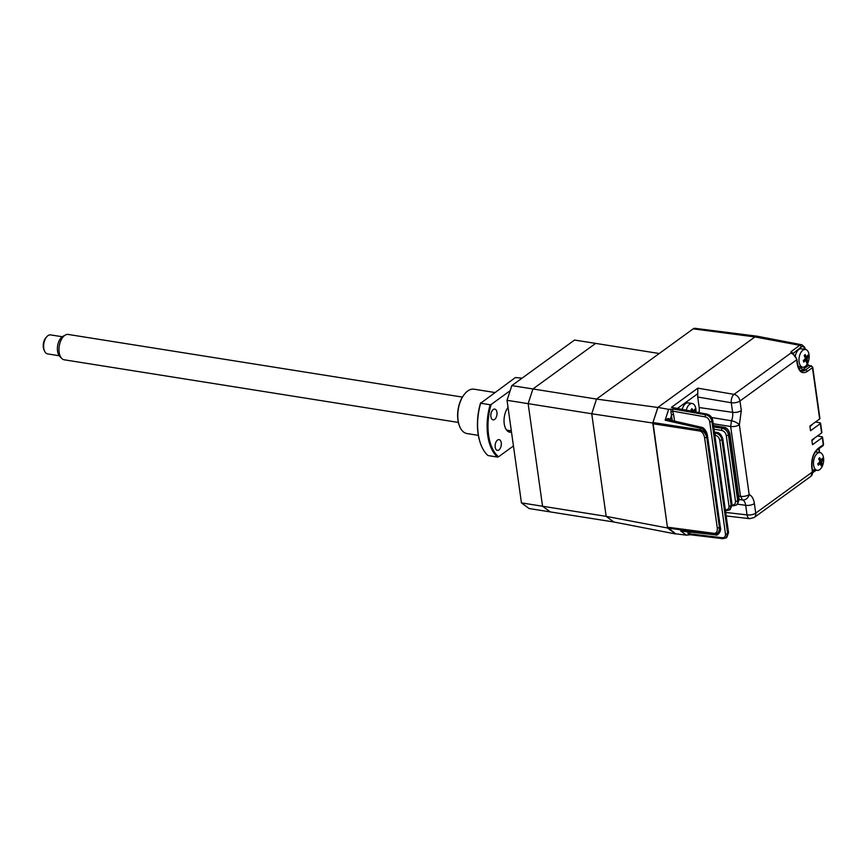 <?xml version="1.0" encoding="UTF-8"?>
<svg xmlns="http://www.w3.org/2000/svg" width="867" height="867" viewBox="0 0 867 867"><rect width="100%" height="100%" fill="white"/><g stroke="black" fill="none" stroke-linecap="round" stroke-linejoin="round"><path stroke-width="1.3" d="M652.764 423.02L657.836 407.468L754.951 336.916A8.388 4.638 -81 0 1 757.259 336.223L694.955 328.322A6.416 3.544 99 0 0 693.188 328.853L596.529 399.069L591.738 413.765L606.152 516.353L613.803 521.999L550.209 511.898L542.558 506.241L606.152 516.353L667.525 527.992L675.621 533.974L613.803 521.999L606.152 516.353L591.738 413.765L652.764 423.02L667.525 527.992M521.446 502.882L507.032 400.305L528.144 403.654L532.934 388.969L528.144 403.654L542.558 506.241L521.446 502.882L529.098 508.539L550.209 511.898L542.558 506.241L528.144 403.654L591.738 413.765L596.529 399.069L532.934 388.969L595.651 343.397L659.245 353.508L596.529 399.069L657.836 407.468M511.823 385.609L532.934 388.969L595.651 343.397L574.539 340.048L511.823 385.609L507.032 400.305M714.235 533.357A1.604 0.878 96.6 0 0 714.657 534.191L714.603 534.191A1.604 0.867 -82.5 0 1 714.191 533.346L714.235 533.357C716.532 533.27 717.54 531.438 717.269 527.862L704.589 437.64A1.604 0.65 -8 0 0 706.757 437.206L707.179 435.917A1.604 0.65 -8 0 0 707.45 435.483L706.768 432.817C705.261 429.479 703.516 427.626 701.533 427.268L701.533 427.268A1.604 0.867 102.9 0 0 701.045 427.388A1.604 0.867 102.9 0 0 700.438 428.265L665.119 420.202C667.211 418.403 668.847 418.122 670.028 419.346A1.604 0.965 -21.2 0 0 669.823 420.029M701.533 427.268L669.519 419.964L665.119 420.202L668.663 409.354L657.912 407.414L652.981 422.532L667.406 527.169L675.686 533.823L686.339 535.156L688.658 534.928L688.051 533.487A1.604 0.954 -163.2 0 1 689.764 533.823L690.847 534.636L688.658 534.928M686.339 535.156L680.693 530.972L715.405 534.787A1.604 0.943 96.3 0 0 715.676 534.885L715.676 534.885A1.604 0.943 96.3 0 0 716.066 534.798M812.726 367.261A1.604 0.65 172 0 1 812.455 367.695A1.604 1.17 -126 0 0 810.927 366.037A1.604 0.921 99.9 0 1 811.404 365.907L812.726 367.261L819.933 418.555A1.604 0.65 -8 0 1 819.662 418.989L809.876 426.098L810.537 430.747L820.312 423.638A1.604 0.65 172 0 0 820.583 423.204A1.604 0.65 172 0 0 819.922 422.793L815.489 422.012M725.321 509.698L725.603 509.731C727.987 509.818 729.114 508.571 728.995 505.97L719.74 440.154A1.604 0.65 -8 0 0 721.929 439.71L722.536 439.276A1.604 0.65 172 0 0 722.807 438.843C721.42 434.833 719.469 432.709 716.955 432.46A1.604 0.91 99.6 0 0 716.489 432.59C719.708 433.457 721.723 435.689 722.536 439.276L731.781 505.093L729.656 509.894L731.184 505.537L721.929 439.71C721.116 436.134 719.068 433.923 715.784 433.088A1.604 0.867 98.5 0 0 715.123 435.191L714.841 435.158M726.676 510.544L729.656 509.894L725.441 510.555M819.662 418.989L812.455 367.695L807.112 371.575C802.17 374.262 798.886 371.835 797.282 364.303A1.604 0.65 -8 0 0 797.542 363.869L796.914 359.393A1.604 0.65 172 0 1 796.643 359.816A6.416 4.671 -126 0 0 792.362 353.779A1.604 0.618 -62.5 0 1 792.85 353.66L791.961 353.162A1.604 1.311 124 0 0 790.888 353.053L791.04 351.634L799.742 345.315L754.929 336.927L657.912 407.414M792.362 353.779L790.888 353.053L734.013 394.366A6.416 3.36 99.7 0 0 731.282 402.754L697.707 397.01L699.181 407.533L732.626 412.334A9.461 5.235 -81 0 1 731.466 420.777L711.677 417.526M792.46 354.018L801.238 346.963A1.604 1.17 -126 0 0 799.742 345.315A6.914 3.826 -81 0 1 801.78 344.763L757.39 336.266A8.334 4.617 99 0 0 754.929 336.927L693.188 328.853M707.082 414.155A1.604 0.889 101.2 0 0 706.605 414.285C709.77 415.217 711.742 417.428 712.511 420.939A1.604 0.65 172 0 0 712.782 420.506C712.089 417.179 710.181 415.055 707.082 414.155L671.448 407.327L697.816 388.167L697.707 397.01M698.954 412.551A8.41 4.649 99 0 0 699.181 407.533M738.684 496.119L740.494 496.347L730.675 426.499L731.466 420.777A6.416 2.222 23.2 0 1 739.367 424.732A6.416 2.59 172 0 1 730.675 426.499L713.238 423.746M739.161 499.533L742.596 499.977L740.494 496.347A6.416 2.59 -8 0 0 749.186 494.591A6.416 5.3 112.3 0 1 742.596 499.977A9.461 5.235 -81 0 1 745.696 505.331L747.04 514.9A6.416 3.49 96.6 0 0 749.717 518.672L726.199 515.952M690.024 532.078L689.764 533.823L722.2 537.735C724.519 537.768 725.614 536.51 725.484 533.964L709.726 421.817A1.604 0.65 -8 0 0 711.915 421.384C711.124 417.872 709.13 415.683 705.911 414.784L706.605 414.285L675.902 408.465M728.28 533.086L726.784 537.421L728.54 532.652A1.604 0.65 172 0 1 728.28 533.086L727.673 533.519L711.915 421.384L712.511 420.939L728.28 533.086M722.2 537.735A1.604 0.889 96.9 0 0 722.872 538.678L726.145 537.887L727.673 533.519A1.604 0.65 -8 0 1 725.484 533.964M667.807 528.003L715.405 534.787C718.44 534.766 720 532.479 720.109 527.916A1.604 0.65 -8 0 0 720.379 527.483L707.45 435.483M714.657 534.191C717.778 534.137 719.372 531.883 719.437 527.418L706.757 437.206C705.489 433.153 703.213 430.693 699.929 429.815L700.438 428.265C703.603 429.241 705.857 431.799 707.179 435.917L720.109 527.916L719.437 527.418A1.604 0.65 -8 0 1 717.269 527.862M688.051 533.487L687.748 531.027M673.193 409.018L705.911 414.784A1.604 0.845 100 0 0 705.218 416.886L672.521 411.11L670.96 411.901L670.993 409.213L673.193 409.018L672.521 411.11L673.626 414.545A1.604 0.65 -8 0 0 671.448 414.99L670.96 411.901M670.993 409.213L668.663 409.354M799.157 368.768L802.387 367.131M806.863 363.88L808.337 365.581A1.604 0.921 -80.1 0 1 808.813 365.451L807.123 363.446M817.451 435.971L821.873 436.74A1.604 0.65 172 0 1 822.545 437.152A1.604 0.65 172 0 1 822.274 437.586L812.498 444.695L811.837 440.046L821.623 432.936A1.604 0.65 -8 0 0 821.894 432.503L820.583 423.204M813.723 438.68A1.604 0.65 172 0 1 813.539 439.266L811.902 440.458M811.761 424.722A1.604 0.65 172 0 1 811.577 425.318L809.941 426.51M704.589 437.64C703.841 433.966 702.248 431.766 699.81 431.029L652.873 423.746M670.234 420.159L671.448 414.99L672.228 420.582M713.519 425.719L723.587 427.42C726.817 428.298 728.833 430.531 729.646 434.107L738.89 499.934L737.405 504.269L739.161 499.5A1.604 0.65 172 0 1 738.89 499.934L737.698 500.79L728.453 434.974L729.646 434.107A1.604 0.65 172 0 0 729.906 433.673C728.529 429.664 726.579 427.539 724.064 427.29A1.604 0.91 99.6 0 0 723.587 427.42L722.352 428.32A1.604 0.889 99 0 0 721.669 430.422L714.007 429.198M732.084 504.952L732.149 504.962C734.501 505.071 735.617 503.825 735.498 501.234A1.604 0.65 -8 0 0 737.698 500.79A6.416 4.671 -126 0 1 736.191 505.147L737.405 504.269M735.498 501.234L726.243 435.407C725.625 432.741 724.097 431.072 721.669 430.422M691.66 411.11A16.007 9.721 -140.5 0 0 690.934 409.798A15.563 3.381 -40.7 0 0 691.443 409.202A15.563 3.381 -40.7 0 0 691.909 408.617A16.007 9.721 39.5 0 1 692.982 410.633L693.719 410.795A16.007 9.136 -18.4 0 0 694.565 409.191A15.563 12.485 2.5 0 1 695.063 410.687A16.007 9.136 161.6 0 1 694.586 411.684M686.274 410.037A8.984 4.964 -81 0 1 688.517 405.388A8.984 4.964 -81 0 1 692.256 403.513A8.984 4.964 -81 0 1 695.388 406.883A8.984 4.964 -81 0 1 695.93 411.5A8.984 4.964 -81 0 1 695.898 411.944A16.04 16.04 0 0 0 695.93 411.5M691.823 408.725A8.984 4.964 -81 0 1 691.844 411.142M692.332 411.24L695.063 410.687M682.242 409.246A8.984 4.964 -81 0 1 688.192 402.873L692.256 403.513M818.654 458.881A15.563 3.381 -40.7 0 0 819.152 458.285A15.563 3.381 -40.7 0 0 819.629 457.7A16.007 9.721 39.5 0 1 820.702 459.727L821.428 459.889A16.007 9.136 -18.4 0 0 822.284 458.285A15.563 12.485 2.5 0 1 822.783 459.781A16.007 9.136 161.6 0 1 821.938 461.385L821.699 462.729A16.007 9.721 39.5 0 1 821.927 464.614A15.563 11.997 -163 0 1 821.472 465.221A15.563 11.997 -163 0 1 820.951 465.796A16.007 9.721 -140.5 0 0 820.724 463.899L819.987 463.747A16.007 9.136 161.6 0 1 818.296 465.211A15.563 3.88 -118.7 0 0 817.798 463.715A16.007 9.136 -18.4 0 0 819.488 462.241L819.727 460.908A16.007 9.721 -140.5 0 0 818.654 458.881M814.026 466.977A8.984 4.964 -81 0 1 816.237 454.481A8.984 4.964 -81 0 1 819.976 452.607A8.984 4.964 -81 0 1 823.108 455.966A8.984 4.964 -81 0 1 823.65 460.583A8.984 4.964 -81 0 1 823.119 463.899A8.984 4.964 -81 0 1 820.897 468.473A8.984 4.964 -81 0 1 817.158 470.347A8.984 4.964 -81 0 1 814.026 466.977M821.927 464.614L818.134 463.455M819.543 457.809A8.984 4.964 -81 0 1 819.597 458.816M819.597 459.597A8.984 4.964 -81 0 1 819.543 460.507M818.686 464.43A8.984 4.964 -81 0 1 818.415 465.124M817.158 470.347L813.083 469.697A8.984 4.964 -81 0 1 812.39 469.491M820.724 459.77L819.012 459.499M818.719 458.99L820.193 458.697M818.09 463.487L819.954 463.78M815.413 451.924A8.984 4.964 -81 0 1 815.901 451.956L819.976 452.607M818.892 462.805L820.052 463.487M817.884 463.964L819.012 464.636M819.77 461.038L821.938 461.385M804.153 355.719A15.563 3.381 -40.7 0 0 804.652 355.123A15.563 3.381 -40.7 0 0 805.129 354.538A16.007 9.721 39.5 0 1 806.202 356.554L806.939 356.716A16.007 9.136 -18.4 0 0 807.784 355.112A15.563 12.485 2.5 0 1 808.282 356.608A16.007 9.136 161.6 0 1 807.437 358.212L807.199 359.556A16.007 9.721 39.5 0 1 807.426 361.441A15.563 11.997 -163 0 1 806.971 362.048A15.563 11.997 -163 0 1 806.462 362.623A16.007 9.721 -140.5 0 0 806.223 360.737L805.486 360.574A16.007 9.136 161.6 0 1 803.796 362.048A15.563 3.88 -118.7 0 0 803.297 360.553A16.007 9.136 -18.4 0 0 804.988 359.079L805.226 357.735A16.007 9.721 -140.5 0 0 804.153 355.719M799.526 363.815A8.984 4.964 -81 0 1 801.737 351.308A8.984 4.964 -81 0 1 805.476 349.434A8.984 4.964 -81 0 1 808.608 352.804A8.984 4.964 -81 0 1 809.149 357.421A8.984 4.964 -81 0 1 808.629 360.726A8.984 4.964 -81 0 1 806.397 365.3A8.984 4.964 -81 0 1 802.658 367.175A8.984 4.964 -81 0 1 799.526 363.815M807.426 361.441L803.633 360.282M802.658 367.175L798.583 366.524A8.984 4.964 -81 0 1 798.106 366.405M805.009 357.269L808.282 356.608M806.223 356.608L804.511 356.337M804.489 356.283L806.202 356.554M795.321 355.73A8.984 4.964 -81 0 1 801.411 348.794L805.476 349.434M804.392 359.632L805.551 360.325M807.199 359.556L804.879 359.187M61.72 358.396L59.736 356.359A10.978 6.069 -81 0 1 57.547 351.124A10.978 6.069 -81 0 1 62.923 336.331L65.437 334.998A12.832 7.099 99 0 0 59.162 352.284A12.832 7.099 99 0 0 61.72 358.396A12.832 7.099 99 0 0 64.256 359.794L458.361 422.435M62.251 336.743L50.622 334.9A9.624 5.321 99 0 0 46.753 336.743A9.624 5.321 99 0 0 43.783 348.274A9.624 5.321 99 0 0 44.488 350.951A9.624 5.321 99 0 0 47.598 353.899L59.227 355.752M44.488 350.951L43.946 349.65A8.02 4.433 -81 0 1 43.35 347.418A8.02 4.433 -81 0 1 45.821 337.805L46.753 336.743M462.393 397.086L68.276 334.456A12.832 7.099 99 0 0 65.437 334.998M498.915 449.94A5.451 3.013 -81 0 1 497.365 450.385A5.451 3.013 -81 0 1 495.122 445.887A5.451 3.013 -81 0 1 497.528 440.057A5.451 3.013 -81 0 1 499.078 439.612A5.451 3.013 -81 0 1 501.321 444.11A5.451 3.013 -81 0 1 498.915 449.94M494.623 419.422A5.451 3.013 -81 0 1 493.074 419.866A5.451 3.013 -81 0 1 490.83 415.369A5.451 3.013 -81 0 1 493.236 409.538A5.451 3.013 -81 0 1 494.786 409.094A5.451 3.013 -81 0 1 497.029 413.592A5.451 3.013 -81 0 1 494.623 419.422M494.797 392.502L474.065 389.196A22.455 12.42 99 0 0 467.681 391.028A22.455 12.42 99 0 0 465.026 393.499A22.455 12.42 99 0 0 459.759 426.662A22.455 12.42 99 0 0 467.02 433.554L478.335 435.353M508.896 431.939A22.455 12.42 99 0 0 509.731 430.596M490.148 404.748L491.155 404.488A42.656 23.593 99 0 0 498.514 456.801L497.506 457.061A43.296 23.951 -81 0 1 490.148 404.748L480.654 403.242A43.296 23.951 99 0 0 481.413 445.887A43.296 23.951 99 0 0 488.002 455.554L497.506 457.061M480.654 403.242L515.399 377.524L522.075 378.164M481.304 445.627A42.656 23.593 -81 0 1 481.196 445.367A42.656 23.593 -81 0 1 480.6 402.808M491.155 404.488L510.164 390.681M459.651 426.391A21.816 12.062 -81 0 1 459.543 426.141A21.816 12.062 -81 0 1 464.658 393.932A21.816 12.062 -81 0 1 464.842 393.716M511.519 432.232A14.436 7.987 -81 0 1 504.236 423.811A14.436 7.987 -81 0 1 508.019 407.349M513.448 445.952L498.514 456.801M714.43 432.243L716.489 432.59L714.527 432.904M719.74 440.154C719.122 437.477 717.583 435.83 715.123 435.191M725.603 509.731A1.604 0.867 98.5 0 0 726.232 510.674M728.995 505.97A1.604 0.65 -8 0 0 731.184 505.537L731.781 505.093A1.604 0.65 172 0 0 732.051 504.659L730.296 509.428M697.816 388.167L734.013 394.366A6.416 4.671 54 0 1 739.974 400.998L741.318 410.568L739.367 424.732L749.186 494.591C751.906 495.848 753.64 498.839 754.388 503.564A6.416 2.59 172 0 1 745.696 505.331L737.546 504.16M725.701 512.43L747.04 514.9A6.416 2.59 -8 0 0 755.731 513.134A6.416 4.671 54 0 1 754.225 517.491L749.717 518.672M791.04 351.634A1.604 1.17 54 0 1 792.525 353.292L792.557 353.508M797.282 364.303L796.643 359.816L739.974 400.998A6.416 2.59 172 0 1 731.282 402.754L732.626 412.334A6.416 2.59 172 0 0 741.318 410.568M754.388 503.564L755.731 513.134L812.412 471.962L811.783 467.476A1.604 0.65 -8 0 0 812.043 467.042L812.682 471.529A1.604 0.65 172 0 1 812.412 471.962A6.416 4.671 -126 0 1 810.905 476.308L812.682 471.529M677.615 408.324L697.794 393.661M709.726 421.817C709.13 419.205 707.624 417.558 705.218 416.886M673.626 414.545L674.548 421.113M805.096 349.379A1.604 0.65 -8 0 0 805.129 349.217C805.421 347.97 804.305 346.486 801.78 344.763M801.238 346.963C803.059 345.987 804.262 346.876 804.858 349.639M801.422 367.836A1.604 1.17 -126 0 0 802.95 369.494L808.337 365.581L810.927 366.037L805.584 369.916A12.832 7.099 -81 0 1 801.942 370.957C800.707 371.943 799.244 369.58 797.542 363.869M800.772 370.502A12.832 7.099 99 0 0 802.95 369.494L805.584 369.916A1.604 1.17 -126 0 1 807.112 371.575M815.283 470.044L812.715 471.908M818.795 448.781L819.315 452.498M811.783 467.476C811.165 459.217 813.224 452.921 817.939 448.586A1.604 1.17 54 0 1 817.559 449.68C813.365 453.463 811.534 459.261 812.043 467.042M817.939 448.586L823.271 444.706A1.604 0.65 -8 0 0 823.542 444.272L822.902 445.801A1.604 1.17 -126 0 0 823.271 444.706L822.274 437.586M821.623 432.936L820.312 423.638M667.406 527.169L714.191 533.346M699.81 431.029A1.604 0.845 -81.2 0 1 699.929 429.815L652.981 422.532M732.149 504.962A1.604 0.889 99 0 0 732.788 505.894L736.191 505.147M726.243 435.407A1.604 0.65 -8 0 0 728.453 434.974A6.416 4.671 -126 0 0 722.352 428.32L713.693 426.943M821.699 462.729L819.369 462.36M805.27 357.876L807.437 358.212M681.874 531.178L715.676 534.885C717.551 536.38 721.702 530.853 720.379 527.483M716.955 432.46L714.408 432.026M722.807 438.843L732.051 504.659M791.961 353.162L792.265 353.736M796.914 359.393L792.85 353.66M712.782 420.506L728.54 532.652M726.145 537.887L726.784 537.421M689.85 534.701L722.872 538.678M811.404 365.907L808.813 365.451M819.087 448.564L819.651 452.552M816.205 470.196L812.737 472.71M817.559 449.68L822.902 445.801M823.542 444.272L822.545 437.152M754.225 517.491L810.905 476.308M739.161 499.5L729.906 433.673M732.106 505.797L732.788 505.894M713.487 425.502L724.064 427.29M818.405 463.227L820.431 463.552M823.119 463.899A16.04 16.04 0 0 0 823.65 460.583M808.629 360.726A16.04 16.04 0 0 0 809.149 357.421M803.904 360.065L805.931 360.379M506.61 430.097L511.324 430.845"/></g></svg>
